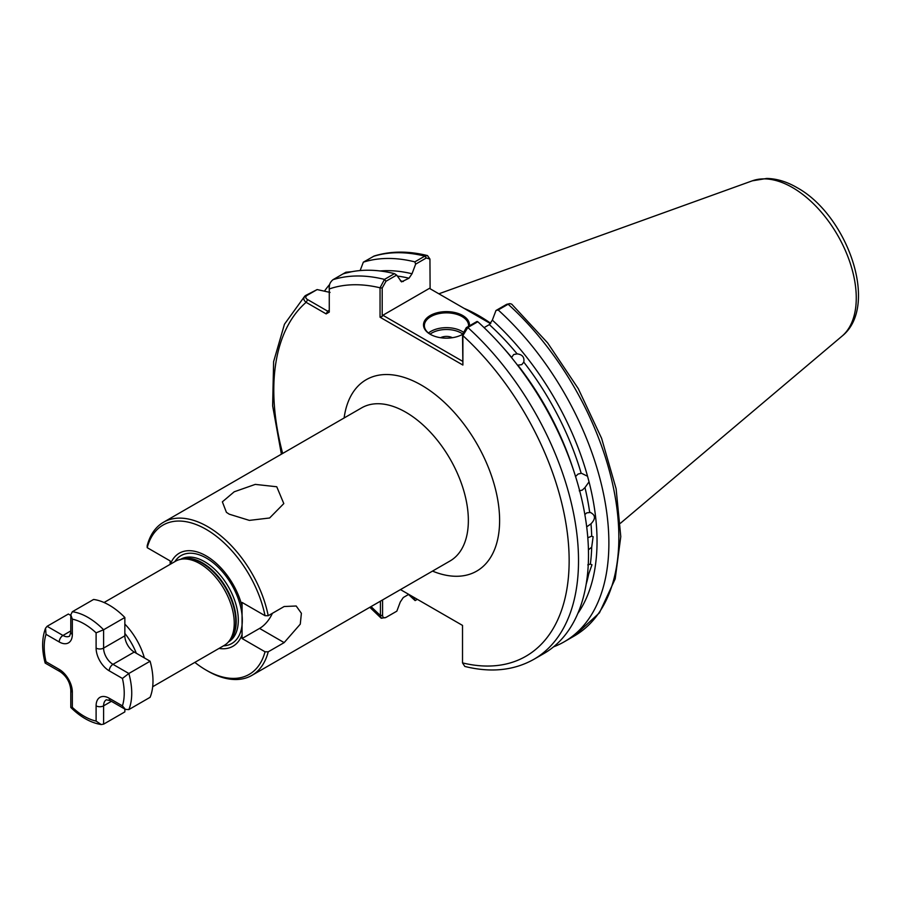 <?xml version="1.0" encoding="UTF-8"?>
<svg xmlns="http://www.w3.org/2000/svg" width="903" height="903" viewBox="0 0 903 903"><rect width="100%" height="100%" fill="white"/><g stroke="black" fill="none" stroke-linecap="round" stroke-linejoin="round"><path stroke-width="1.35" d="M575.459 476.603L578.055 474.064L581.182 473.307A201.674 116.431 -120 0 0 523.774 362.126C524.598 357.261 522.385 354.507 517.137 353.874A201.674 116.431 -120 0 0 489.336 324.595L492.338 320.136A204.868 118.282 60 0 1 587.548 476.253L581.622 473.353M523.774 362.126L521.799 364.631L517.848 365.162A201.674 116.431 60 0 1 573.168 469.142M502.734 347.158A201.674 116.431 60 0 1 511.629 357.43L513.683 354.529L517.137 353.874M586.149 584.286A201.674 116.431 -120 0 0 588.711 573.947L591.973 564.77L590.359 564.082A201.674 116.431 -120 0 0 591.702 547.184L593.124 536.698L591.702 536.19A201.674 116.431 -120 0 0 590.98 523.808C595.991 518.57 595.551 514.687 589.648 512.159A201.674 116.431 -120 0 0 584.975 487.564L589.038 481.841L587.548 476.253M591.702 547.184L588.429 549.837M587.797 537.748L591.702 536.19M590.709 512.452L586.826 512.836L584.839 514.518M590.98 523.808L586.69 526.867M588.711 573.947L587.424 575.132M587.763 564.883L590.359 564.082M579.263 490.86L582.333 490.092L584.975 487.564M229.249 514.191L249.352 520.388L269.625 517.983L283.802 503.592L276.758 486.762L255.267 484.392L234.204 491.796L222.364 501.842L226.427 512.34L229.249 514.191M462.415 334.46A22.101 12.755 0 0 0 462.528 334.392L466.32 327.631L476.998 321.468L477.789 321.75L467.822 327.507L462.889 335.623L462.889 365.049L462.528 334.381A22.981 13.274 180 0 1 430.223 334.279L430.223 334.279A22.981 13.274 180 0 1 430.223 315.519A22.981 13.274 180 0 1 462.731 315.519A22.981 13.274 180 0 1 469.402 325.848M468.544 326.344A22.101 12.755 0 0 0 468.578 325.622A22.101 12.755 0 0 0 462.099 316.592A22.101 12.755 0 0 0 438.023 313.826A22.101 12.755 0 0 0 424.376 325.622A22.101 12.755 0 0 0 430.539 334.46M452.414 337.722A8.838 5.102 0 0 0 440.54 337.722M490.78 323.33A154.831 89.386 -120 0 0 478.985 315.779A154.831 89.386 -120 0 0 464.052 308.341M104.059 602.515L175.554 561.226A48.627 28.072 60 0 1 180.6 559.329A48.627 28.072 60 0 1 199.868 563.641A48.627 28.072 60 0 1 230.231 602.256A48.627 28.072 60 0 1 228.346 642.022A48.627 28.072 60 0 1 224.181 645.442L152.675 686.731M170.385 564.217A53.717 31.018 60 0 1 206.121 555.864A53.717 31.018 60 0 1 242.06 606.297L242.06 602.436L265.031 615.699A86.191 49.767 -120 0 0 206.121 529.35A86.191 49.767 -120 0 0 147.212 547.669L170.17 560.932L170.17 564.341M147.212 547.669L147.155 545.841A88.404 51.042 60 0 1 163.477 522.261A88.404 51.042 60 0 1 207.679 526.641A88.404 51.042 60 0 1 268.214 615.722L284.152 606.523L296.195 606.003L301.388 613.295L300.281 624.142L284.152 642.62L259.567 628.42A22.101 12.755 120 0 0 272.379 613.318M284.152 642.62L268.214 651.819A88.404 51.042 60 0 1 251.881 675.388A88.404 51.042 60 0 1 207.679 671.008L206.121 670.105A86.191 49.767 -120 0 0 265.031 651.785L242.06 638.523L259.567 628.42M489.336 324.595L484.087 327.631M589.038 481.841A204.868 118.282 60 0 1 577.785 613.509M194.845 662.384A86.191 49.767 -120 0 0 206.121 670.105M242.06 606.297L242.06 638.523M242.06 634.674A53.717 31.018 60 0 1 219.011 648.433M268.214 651.819L265.031 651.785M265.031 615.699L268.214 615.722M351.786 271.713L345.905 272.232L333.004 279.682C330.013 282.188 328.76 285.28 329.268 288.949L329.268 312.088L326.141 313.894L306.106 302.324C303.25 300.022 303.069 297.742 305.586 295.507L317.134 289.57L306.817 295.518C305.203 296.974 305.485 298.34 307.675 299.615L327.699 311.185L329.268 310.282M413.168 596.917L415.132 600.597A215.49 124.411 60 0 1 408.551 594.479M324.448 291.161A215.49 124.411 60 0 1 329.606 284.513M382.579 599.931L382.579 615.293C382.748 617.652 383.888 618.363 385.999 617.415L396.835 611.162L400.3 601.962L403.302 597.515L408.743 594.366M330.035 292.414L317.134 289.57M281.397 454.186L272.638 405.831L273.62 361.618L284.468 324.211L304.842 296.049L306.817 295.518M385.999 617.415L381.258 618.262L380.434 615.519L380.434 601.172M342.959 273.925A215.49 124.411 60 0 1 394.464 273.643L396.665 275.088L401.542 281.883L409.014 278.214A201.674 116.431 -120 0 0 397.32 276.07M462.889 365.049L380.05 317.224L380.05 287.797L384.497 279.399L394.464 273.643M564.251 641.785L574.218 636.028L599.434 612.855L615.191 578.879L620.779 536.619L616.117 488.771L601.612 438.361L578.27 388.64L547.624 342.892L511.696 304.13L509.8 303.611L508.141 304.221L498.174 309.977A215.49 124.411 60 0 1 564.251 641.785A215.49 124.411 60 0 1 553.573 646.83M498.174 309.977L495.973 310.508L492.338 320.136M477.789 321.75A215.49 124.411 60 0 1 543.866 653.558L533.899 659.303A215.49 124.411 60 0 0 467.822 327.507L466.32 327.631M427.514 255.583C408.291 250.831 390.502 250.978 374.158 256.023L363.356 262.152A215.49 124.411 60 0 1 414.849 261.87L424.816 256.125L427.514 255.583L429.941 259.071L426.318 257.976L415.64 264.139L414.849 261.87M400.481 589.603L462.517 625.407L462.517 662.904L464.819 666.437C490.893 672.904 513.92 670.523 533.899 659.303M363.356 262.152L360.128 270.561M380.016 270.968A204.868 118.282 60 0 1 412.016 273.767L415.64 264.139M412.016 273.767L409.014 278.214M490.521 323.624L429.444 288.362L382.872 315.249L462.528 361.234M430.11 288.746L429.941 259.071M396.665 275.088L385.999 281.251L382.195 288.012L382.195 316.411L382.872 315.249M495.973 310.508L506.639 304.345L509.8 303.611M415.482 600.393L417.333 599.332M351.527 271.758L345.544 273.157M371.065 606.579A208.853 120.584 -120 0 0 380.434 615.519L382.579 615.293M326.141 313.894L327.699 311.185M282.662 453.464A208.853 120.584 -120 0 1 306.106 302.324L307.675 299.615M382.195 288.012L380.05 287.797A208.853 120.584 -120 0 0 329.268 288.949M462.517 662.904A208.853 120.584 -120 0 0 569.15 560.887A208.853 120.584 -120 0 0 462.889 335.623L462.528 334.381M382.195 316.411L380.05 317.224M96.102 632.845A56.584 32.666 -120 0 0 84.227 623.905A56.584 32.666 -120 0 0 72.342 619.131L70.795 614.774L72.342 611.726L93.596 599.457A61.878 35.725 60 0 1 109.229 605.145A61.878 35.725 60 0 1 124.851 617.494L124.851 635.825A13.263 7.653 -120 0 0 134.231 652.056L150.101 661.222A61.878 35.725 60 0 1 150.101 697.308L128.847 709.589L125.427 709.408L122.424 705.875A56.584 32.666 -120 0 0 122.424 678.446L109.229 670.827A18.568 10.723 60 0 1 96.102 648.094L96.102 632.845L103.597 629.763L124.851 617.494M103.597 724.161L101.181 724.545L96.102 721.079L96.102 705.841A18.568 10.723 60 0 1 109.229 698.256A5.305 3.059 -60 0 0 110.324 700.683L106.351 699.769A13.263 7.653 -120 0 0 103.597 705.841L103.597 724.161L124.851 711.891L124.851 709.069M72.342 611.726A61.878 35.725 60 0 1 87.975 617.415A61.878 35.725 60 0 1 103.597 629.763L103.597 648.094A13.263 7.653 -120 0 0 112.977 664.337L128.847 673.491L150.101 661.222M72.342 619.131L72.342 634.38A18.568 10.723 60 0 1 59.214 641.954L46.019 634.335L45.556 628.195L47.103 626.298L68.357 614.029L70.795 615.44M128.847 709.589A61.878 35.725 60 0 0 128.847 673.491L122.424 678.446M46.019 634.335A56.584 32.666 -120 0 0 46.019 661.764L45.206 663.095L60.32 671.809C66.562 676.268 70.05 682.318 70.795 689.96L70.795 707.399L72.342 707.365A56.584 32.666 -120 0 0 96.102 721.079M462.539 333.896A20.78 11.999 0 0 0 461.162 333.015A20.78 11.999 0 0 0 430.054 334.155M428.474 333.015A22.101 12.755 180 0 1 462.099 331.39A22.101 12.755 180 0 1 462.991 331.932M136.297 653.253A44.202 25.521 -120 0 0 124.851 633.432M124.851 624.097A48.627 28.072 60 0 1 144.378 657.915M752.312 180.826L766.715 178.455C776.761 178.659 786.818 181.695 796.909 187.564C847.228 214.937 879.906 306.049 842.002 336.164A90.165 52.058 -120 0 0 850.073 262.773A90.165 52.058 -120 0 0 792.507 187.564A90.165 52.058 -120 0 0 752.312 180.826L438.869 293.802M251.881 675.388L450.044 560.977A88.404 51.042 -120 0 0 463.6 490.137A88.404 51.042 -120 0 0 405.842 412.242A88.404 51.042 -120 0 0 361.64 407.863L163.477 522.261M344.122 417.976A110.505 63.797 60 0 1 421.475 385.175A110.505 63.797 60 0 1 499.415 513.999A110.505 63.797 60 0 1 432.526 571.102M201.967 563.077A47.825 27.609 60 0 1 231.834 601.071A47.825 27.609 60 0 1 229.972 640.182L228.425 641.977A47.735 27.564 60 0 0 235.739 603.723A47.735 27.564 60 0 0 204.552 561.655A47.735 27.564 60 0 0 180.69 559.284L183.016 558.844A47.825 27.609 60 0 1 201.967 563.077M181.819 559.081A47.735 27.564 60 0 1 202.453 562.874A47.735 27.564 60 0 1 232.748 602.154A47.735 27.564 60 0 1 229.17 641.096M174.821 561.655A50.76 29.302 60 0 1 206.415 558.11A50.76 29.302 60 0 1 241.214 609.514A50.76 29.302 60 0 1 223.436 645.871M333.004 279.682A215.49 124.411 60 0 1 384.497 279.399L385.999 281.251M426.318 257.976L424.816 256.125A215.49 124.411 -120 0 0 373.323 256.396M574.218 636.028A215.49 124.411 -120 0 0 508.141 304.221L506.639 304.345M400.413 280.867A201.674 116.431 60 0 1 403.302 281.51M345.905 272.232L347.136 272.243M96.102 705.841A5.305 3.059 180 0 0 103.597 705.841L111.419 701.315M109.229 670.827A5.305 3.059 120 0 1 112.977 664.337L134.231 652.056M96.102 648.094A5.305 3.059 180 0 0 103.597 648.094L124.851 635.825M47.103 626.298L62.973 635.464A13.263 7.653 -120 0 0 69.599 636.118L70.795 632.213A5.305 3.059 180 0 0 72.342 634.38M59.214 641.954A5.305 3.059 -60 0 1 62.973 635.464L70.795 630.937M46.019 661.764L59.214 669.383A18.568 10.723 60 0 1 72.342 692.127L72.342 707.365M109.229 698.256L122.424 705.875M59.214 669.383A5.305 3.059 120 0 0 60.32 671.809M72.342 692.127A5.305 3.059 180 0 1 70.795 689.96M842.002 336.164L620.474 523.232M369.801 607.301L381.258 618.262M329.268 287.154L329.493 285.258L329.268 287.154M70.795 614.774L70.795 632.213M110.324 700.683L125.427 709.408M45.556 628.195C41.831 638.116 41.696 649.731 45.15 663.016M101.181 724.545C90.729 722.806 80.615 717.117 70.829 707.489"/></g></svg>
